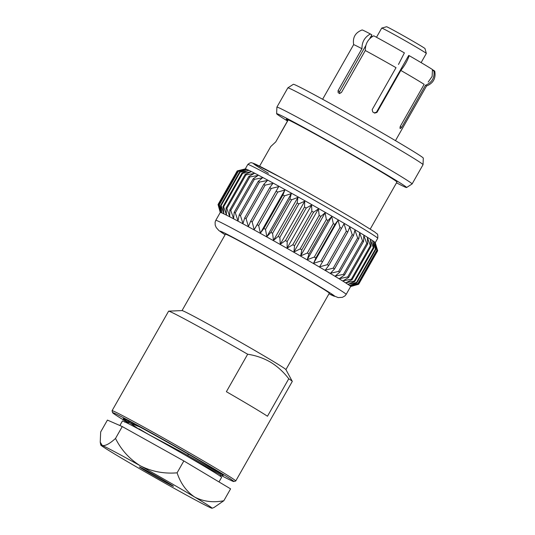 <?xml version="1.0" encoding="UTF-8"?>
<svg xmlns="http://www.w3.org/2000/svg" width="535" height="535" viewBox="0 0 535 535"><rect width="100%" height="100%" fill="white"/><g stroke="black" fill="none" stroke-linecap="round" stroke-linejoin="round"><path stroke-width="0.8" d="M138.879 428.722A57.506 1.358 -150.4 0 0 148.255 434.26M195.489 461.116A57.506 1.358 -150.4 0 0 215.478 471.903M222.433 475.294A57.506 1.358 -150.4 0 0 223.209 475.475A57.506 1.358 -150.4 0 0 207.533 465.423A57.506 1.358 -150.4 0 0 153.719 434.567A57.506 1.358 -150.4 0 0 123.204 418.664A57.506 1.358 -150.4 0 0 128.025 422.095M221.684 475.729A69.704 1.645 -150.4 0 0 233.782 481.527A69.704 1.645 -150.4 0 0 214.816 469.315A69.704 1.645 -150.4 0 0 148.924 431.551A69.704 1.645 -150.4 0 0 112.597 412.686A69.704 1.645 -150.4 0 0 128.367 422.891M112.597 412.686L112.062 410.753A71.122 1.679 29.6 0 1 112.069 410.706A71.122 1.679 29.6 0 1 149.8 430.374A71.122 1.679 29.6 0 1 216.361 468.533A71.122 1.679 29.6 0 1 235.748 480.972A71.122 1.679 29.6 0 1 235.714 480.992L233.782 481.527M381.709 28.087A25.66 0.609 29.6 0 1 381.722 28.081A25.66 0.609 29.6 0 1 395.566 35.317A25.66 0.609 29.6 0 1 419.34 48.953A25.66 0.609 29.6 0 1 426.335 53.42A25.66 0.609 29.6 0 1 426.335 53.44L425.004 48.591A22.116 0.522 29.6 0 0 418.972 44.739A22.116 0.522 29.6 0 0 398.488 32.989A22.116 0.522 29.6 0 0 386.551 26.75L381.722 28.081L376.493 37.269M322.612 99.256L353.602 44.699A41.897 0.99 29.6 0 1 361.907 48.705L338.046 90.709L338.167 92.702A41.897 0.99 29.6 0 1 339.524 93.431L341.43 92.522L365.291 50.517A41.897 0.99 29.6 0 1 396.02 67.671L372.159 109.682L372.775 111.996A41.897 0.99 29.6 0 1 374.694 113.099L376.961 112.437L400.822 70.433A41.897 0.99 29.6 0 1 415.04 78.759A41.897 0.99 29.6 0 1 424.148 84.363L400.287 126.367L399.933 128.173A41.897 0.99 29.6 0 1 400.501 128.547L400.508 128.554M112.069 410.706L168.605 311.176A71.122 1.679 29.6 0 1 168.685 311.149L182.081 310.588A59.746 1.411 29.6 0 1 214.622 327.641A59.746 1.411 29.6 0 1 269.627 359.192A59.746 1.411 29.6 0 1 285.897 369.565L292.277 381.355A71.122 1.679 29.6 0 1 292.291 381.435L235.748 480.972M182.027 310.594L225.422 234.203A59.746 1.411 29.6 0 1 257.121 250.721A59.746 1.411 29.6 0 1 313.035 282.774A59.746 1.411 29.6 0 1 329.319 293.22L285.917 369.611M287.85 87.867L293.354 84.296A74.726 1.766 29.6 0 1 333.358 105.181A74.726 1.766 29.6 0 1 402.922 145.065A74.726 1.766 29.6 0 1 423.299 158.113L423.045 164.666A77.749 1.839 29.6 0 1 423.045 164.693A77.749 1.839 29.6 0 0 401.852 151.097A77.749 1.839 29.6 0 0 329.466 109.595A77.749 1.839 29.6 0 0 287.85 87.867A77.749 1.839 29.6 0 0 287.837 87.88L276.896 107.134A77.749 1.839 29.6 0 1 318.151 128.634A77.749 1.839 29.6 0 1 390.911 170.351A77.749 1.839 29.6 0 1 412.104 183.94A77.749 1.839 29.6 0 1 412.09 183.96L406.587 187.531A74.726 1.766 29.6 0 1 396.502 182.843M287.502 121.004A74.726 1.766 29.6 0 1 276.642 113.714L276.889 107.154A77.749 1.839 29.6 0 1 276.896 107.134M276.642 113.714A74.726 1.766 29.6 0 1 315.931 134.151A74.726 1.766 29.6 0 1 386.23 174.45A74.726 1.766 29.6 0 1 406.587 187.531M287.89 120.515L287.803 120.462A63.638 1.505 29.6 0 1 286.285 119.178A63.638 1.505 29.6 0 1 286.292 119.171A63.638 1.505 29.6 0 1 320.057 136.766A63.638 1.505 29.6 0 1 379.616 170.912A63.638 1.505 29.6 0 1 396.957 182.04L370.26 229.04M279.665 134.994L280.3 133.884M287.803 120.462L280.213 133.83M286.285 119.178L286.292 119.171A63.638 1.505 29.6 0 1 288.258 119.86L275.739 141.909L270.737 146.55L259.589 166.171M237.165 170.993L218.039 204.524L220.199 212.148L218.173 204.423L237.206 170.919L245.324 168.886A74.726 1.766 29.6 0 1 285.677 189.992A74.726 1.766 29.6 0 1 354.865 229.669A74.726 1.766 29.6 0 1 375.229 242.683L377.683 250.761L358.644 284.266L350.92 286.446L358.557 284.292M346.172 294.39A74.974 1.772 29.6 0 0 325.735 281.283A74.974 1.772 29.6 0 0 255.57 241.058A74.974 1.772 29.6 0 0 215.792 220.326L220.266 212.448A74.974 1.772 29.6 0 1 260.043 233.18A74.974 1.772 29.6 0 1 330.209 273.405A74.974 1.772 29.6 0 1 350.646 286.513L346.172 294.39L344.975 295.882L342.387 297.34L338.16 297.587L328.985 293.809M237.206 170.919A80.859 1.913 29.6 0 1 237.339 170.939L218.3 204.444L220.714 212.228L219.022 204.678A80.859 1.913 29.6 0 1 219.337 204.805L221.945 212.716L220.634 205.366A80.859 1.913 29.6 0 1 221.122 205.594L223.871 213.605L222.988 206.49A80.859 1.913 29.6 0 1 223.643 206.811L226.479 214.883L226.058 208.021A80.859 1.913 29.6 0 1 226.88 208.436L229.722 216.541L229.809 209.954A80.859 1.913 29.6 0 1 230.786 210.462L233.588 218.554L234.203 212.261A80.859 1.913 29.6 0 1 235.32 212.856L238.015 220.908L239.185 214.923A80.859 1.913 29.6 0 1 240.442 215.598L242.97 223.57L244.716 217.905A80.859 1.913 29.6 0 1 246.08 218.654L248.387 226.519L250.714 221.182A80.859 1.913 29.6 0 1 252.186 221.992L254.212 229.709L257.128 224.713A80.859 1.913 29.6 0 1 258.686 225.569L260.385 233.12L263.889 228.452A80.859 1.913 29.6 0 1 265.514 229.361L266.825 236.711L270.911 232.371A80.859 1.913 29.6 0 1 272.589 233.313L273.479 240.429L278.126 236.423A80.859 1.913 29.6 0 1 279.838 237.393L280.26 244.254L285.456 240.563A80.859 1.913 29.6 0 1 287.181 241.539L287.101 248.133L292.812 244.742A80.859 1.913 29.6 0 1 294.538 245.725L293.922 252.018L300.128 248.922A80.859 1.913 29.6 0 1 301.827 249.892L300.657 255.877L307.304 253.048A80.859 1.913 29.6 0 1 308.962 254.005L307.224 259.669L314.279 257.081A80.859 1.913 29.6 0 1 315.877 258.004L313.55 263.34L320.967 260.973A80.859 1.913 29.6 0 1 322.491 261.862L319.576 266.865L327.3 264.685A80.859 1.913 29.6 0 1 328.731 265.52L325.226 270.188L333.205 268.169A80.859 1.913 29.6 0 1 334.522 268.958L330.436 273.291L338.622 271.399A80.859 1.913 29.6 0 1 339.812 272.114L335.164 276.127L343.483 274.335A80.859 1.913 29.6 0 1 344.54 274.977L339.344 278.668L347.743 276.936A80.859 1.913 29.6 0 1 348.646 277.498L342.935 280.888L351.348 279.19A80.859 1.913 29.6 0 1 352.097 279.658L345.898 282.761L354.264 281.056A80.859 1.913 29.6 0 1 354.845 281.437L348.198 284.272L356.457 282.52A80.859 1.913 29.6 0 1 356.865 282.801L349.81 285.396L357.908 283.57A80.859 1.913 29.6 0 1 358.142 283.751L350.719 286.125L358.597 284.185A80.859 1.913 29.6 0 1 358.644 284.266M219.022 204.678L238.062 171.173L245.197 169.134L237.339 170.939M238.062 171.173A80.859 1.913 29.6 0 1 238.369 171.294L219.337 204.805M220.634 205.366L239.673 171.862L246.428 169.622L238.369 171.294M239.673 171.862A80.859 1.913 29.6 0 1 240.155 172.089L221.122 205.594M222.988 206.49L242.021 172.979L248.354 170.505L240.155 172.089M242.021 172.979A80.859 1.913 29.6 0 1 242.683 173.3L223.643 206.811M226.058 208.021L245.09 174.51L250.955 171.788L242.683 173.3M245.09 174.51A80.859 1.913 29.6 0 1 245.913 174.932L226.88 208.436M229.809 209.954L248.842 176.443L254.205 173.447L245.913 174.932M248.842 176.443A80.859 1.913 29.6 0 1 249.818 176.951L230.786 210.462M234.203 212.261L253.236 178.757L258.071 175.46L249.818 176.951M253.236 178.757A80.859 1.913 29.6 0 1 254.359 179.345L235.32 212.856M239.185 214.923L258.224 181.418L262.498 177.814L254.359 179.345M258.224 181.418A80.859 1.913 29.6 0 1 259.475 182.087L240.442 215.598M244.716 217.905L263.748 184.401L267.453 180.476L259.475 182.087M263.748 184.401A80.859 1.913 29.6 0 1 265.119 185.143L246.08 218.654M250.714 221.182L269.754 187.671L272.87 183.418L265.119 185.143M269.754 187.671A80.859 1.913 29.6 0 1 271.225 188.48L252.186 221.992M257.128 224.713L278.695 186.615L271.225 188.48M276.167 191.202A80.859 1.913 29.6 0 1 277.725 192.065L258.686 225.569M263.889 228.452L282.921 194.947L284.867 190.025L277.725 192.065M282.921 194.947A80.859 1.913 29.6 0 1 284.553 195.85L265.514 229.361M270.911 232.371L289.95 198.866L291.308 193.61L284.553 195.85M289.95 198.866A80.859 1.913 29.6 0 1 291.628 199.809L272.589 233.313M278.126 236.423L297.166 202.919L297.962 197.335L291.628 199.809M297.166 202.919A80.859 1.913 29.6 0 1 298.878 203.882L279.838 237.393M285.456 240.563L304.489 207.058L304.743 201.16L298.878 203.882M304.489 207.058A80.859 1.913 29.6 0 1 306.221 208.035L287.181 241.539M292.812 244.742L311.851 211.238L311.584 205.032L306.221 208.035M311.851 211.238A80.859 1.913 29.6 0 1 313.577 212.221L294.538 245.725M300.128 248.922L319.161 215.411L318.405 208.924L313.577 212.221M319.161 215.411A80.859 1.913 29.6 0 1 320.86 216.387L301.827 249.892M307.304 253.048L326.343 219.537L325.14 212.783L320.86 216.387M326.343 219.537A80.859 1.913 29.6 0 1 328.002 220.494L308.962 254.005M314.279 257.081L333.312 223.57L331.707 216.568L328.002 220.494M333.312 223.57A80.859 1.913 29.6 0 1 334.917 224.499L315.877 258.004M320.967 260.973L340.006 227.462L338.033 220.246L334.917 224.499M340.006 227.462A80.859 1.913 29.6 0 1 341.524 228.351L322.491 261.862M327.3 264.685L346.339 231.173L344.058 223.764L341.524 228.351M346.339 231.173A80.859 1.913 29.6 0 1 347.763 232.016L328.731 265.52M333.205 268.169L352.237 234.664L349.703 227.094L347.763 232.016M352.237 234.664A80.859 1.913 29.6 0 1 353.561 235.447L334.522 268.958M338.622 271.399L357.654 237.894L354.919 230.19L353.561 235.447M168.685 311.149A71.122 1.679 29.6 0 1 247.672 354.23L226.385 391.7A71.122 1.679 -150.4 0 1 251.617 406.473A71.122 1.679 -150.4 0 1 267.473 416.237L288.76 378.767A71.122 1.679 29.6 0 1 292.277 381.355M288.76 378.767C283.57 371.972 277.531 366.462 270.643 362.228C263.574 358.149 255.917 355.481 247.672 354.23M400.822 70.433L400.802 70.426C404.52 65.912 407.322 60.99 409.195 55.653A41.797 0.99 29.6 0 1 432.461 69.543L432.14 76.391L428.187 82.082M409.195 55.653L408.713 55.446L376.459 112.223L374.199 112.878M400.501 128.547L401.698 127.317L425.479 85.266C432.119 82.497 434.915 77.575 433.872 70.493A41.797 0.99 29.6 0 1 434.768 71.242A41.797 0.99 29.6 0 1 432.641 70.433M433.872 70.493L432.501 69.731M372.353 36.52A39.409 0.93 29.6 0 1 371.297 35.878M353.682 44.773C352.471 37.55 355.273 32.615 362.095 29.96A41.797 0.99 29.6 0 1 370.36 33.972L371.872 34.875L369.725 38.66M365.351 50.551C365.224 43.897 368.02 38.975 373.744 35.785A41.797 0.99 29.6 0 1 404.393 52.891L398.481 64.447M370.36 33.972C364.643 37.156 361.847 42.078 361.968 48.738L361.907 48.705M365.813 45.542L339.618 91.652L339.738 93.645M357.654 237.894A80.859 1.913 29.6 0 1 358.845 238.61L339.812 272.114M343.483 274.335L362.516 240.824A80.859 1.913 29.6 0 1 363.573 241.466L344.54 274.977M347.743 276.936L366.776 243.432A80.859 1.913 29.6 0 1 367.685 243.993L348.646 277.498M351.348 279.19L370.38 245.679A80.859 1.913 29.6 0 1 371.13 246.153L352.097 279.658M354.264 281.056L373.303 247.544A80.859 1.913 29.6 0 1 373.885 247.926L354.845 281.437M356.457 282.52L375.496 249.009A80.859 1.913 29.6 0 1 375.904 249.297L356.865 282.801M357.908 283.57L376.941 250.059A80.859 1.913 29.6 0 1 377.175 250.246L358.142 283.751M358.597 284.185L377.63 250.681A80.859 1.913 29.6 0 1 377.683 250.761M362.516 240.824L359.647 233.026L358.845 238.61M366.776 243.432L363.827 235.567L363.573 241.466M370.38 245.679L367.418 237.787L367.685 243.993M373.303 247.544L370.38 239.667L371.13 246.153M375.496 249.009L372.681 241.171L373.885 247.926M376.941 250.059L374.293 242.295L375.904 249.297M377.63 250.681L375.202 243.024L377.175 250.246M137.816 428.522A69.704 1.645 -150.4 0 0 139.916 429.759M313.55 263.34L338.033 220.246M307.224 259.669L331.707 216.568M300.657 255.877L325.14 212.783M293.922 252.018L318.405 208.924M287.101 248.133L311.584 205.032M280.26 244.254L304.743 201.16M273.479 240.429L297.962 197.335M266.825 236.711L291.308 193.61M260.385 233.12L284.867 190.025M254.212 229.709L278.695 186.615M425.559 85.312A41.897 0.99 29.6 0 1 426.455 86.088L395.465 140.645M119.867 425.512L122.435 420.991A57.024 1.344 29.6 0 1 123.772 421.413A57.024 1.344 29.6 0 1 178.115 451.085A57.024 1.344 29.6 0 1 221.604 477.327L218.989 481.928M139.849 467.075A19.594 0.461 29.6 0 1 158.32 477.16A19.594 0.461 29.6 0 1 173.46 486.275A19.594 0.461 29.6 0 1 173.006 486.141A19.594 0.461 29.6 0 1 154.133 475.836A19.594 0.461 29.6 0 1 139.401 466.928A19.594 0.461 29.6 0 1 139.849 467.075M223.837 500.733L230.585 488.856L183.846 460.943L122.261 426.562L115.513 438.439C121.278 449.995 129.597 459.144 140.478 465.891C151.866 471.603 164.071 473.91 177.098 472.826C180.603 483.393 186.447 491.464 194.64 497.035C203.347 501.583 213.084 502.813 223.837 500.733L213.953 507.548L212.061 508.25A64.013 1.511 -150.4 0 0 194.64 497.035A64.013 1.511 -150.4 0 0 140.478 465.891A64.013 1.511 -150.4 0 0 102.265 445.461C105.228 446.136 109.642 443.796 115.513 438.439M183.846 460.943L177.098 472.826M122.261 426.562L107.421 420.089L100.674 431.966L100.232 442.151L102.265 445.461A64.013 1.511 -150.4 0 0 100.761 445.02A64.013 1.511 -150.4 0 0 118.215 456.181A64.013 1.511 -150.4 0 0 172.377 487.332A64.013 1.511 -150.4 0 0 210.589 507.755A64.013 1.511 -150.4 0 0 212.061 508.25M221.49 474.197L183.9 453.272L146.516 433.363M139.989 427.05L127.965 422.195L128.453 421.339L129.082 421.286M129.089 422.262L138.672 429.083M222.654 474.906L222.192 475.722L219.611 475.742M221.002 475.06L183.411 454.128M225.101 234.771A65.945 1.558 29.6 0 1 244.1 243.365A65.945 1.558 29.6 0 1 316.733 284.754A65.945 1.558 29.6 0 1 328.992 293.795M357.38 225.235A74.726 1.766 29.6 0 1 377.75 238.302C377.951 235.173 377.656 233.661 376.854 233.762L374.614 231.916L356.598 220.694C337.103 209.031 304.609 190.487 281.805 178.015L253.142 163.195C251.818 163.295 251.557 161.369 247.799 164.479A74.726 1.766 29.6 0 1 287.449 185.143A74.726 1.766 29.6 0 1 357.38 225.235M376.961 112.437L376.459 112.223M401.698 127.317L400.213 126.487M338.046 90.709L339.618 91.652M268.423 173.28A70.225 1.658 29.6 0 1 272.315 172.858A70.225 1.658 29.6 0 1 356.491 220.634M245.291 168.893L247.799 164.479M220.253 212.462L218.387 205.768M350.632 286.533L353.367 285.784M375.242 242.716L377.75 238.302M412.104 183.94L423.045 164.693M215.792 220.326L215.123 222.119L215.19 225.081L216.234 227.576L218.882 230.538L225.088 234.791M421.119 62.622L426.335 53.44M426.355 86.055C433.176 83.4 435.978 78.464 434.768 71.242M188.414 454.215L187.752 455.385M100.761 445.02L100.232 442.151M124.648 422.128L128.233 422.102M128.4 421.433L127.992 420.737"/></g></svg>
